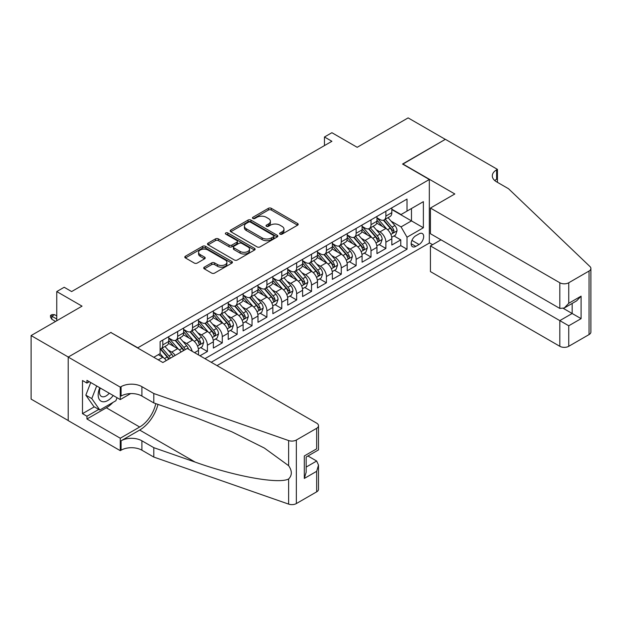 <?xml version="1.0" encoding="UTF-8"?>
<svg xmlns="http://www.w3.org/2000/svg" width="622" height="622" viewBox="0 0 622 622"><rect width="100%" height="100%" fill="white"/><g stroke="black" fill="none" stroke-linecap="round" stroke-linejoin="round"><path stroke-width="0.93" d="M280.04 234.136A1.446 0.832 0 0 0 282.085 234.136L297.596 225.18A2.068 1.19 0 0 0 298.195 224.34A2.068 1.19 0 0 0 297.596 223.5L271.316 208.323A2.068 1.19 0 0 0 268.393 208.323L252.882 217.28A1.446 0.832 0 0 0 252.462 217.871A1.446 0.832 0 0 0 252.882 218.462A1.446 0.832 0 0 0 254.927 218.462L256.933 217.303A6.609 3.818 0 0 1 266.278 217.303L268.471 218.571A6.609 3.818 0 0 1 270.407 221.261A6.609 3.818 0 0 1 268.471 223.959L266.457 225.117A1.446 0.832 0 0 0 266.037 225.708A1.446 0.832 0 0 0 266.457 226.299A1.446 0.832 0 0 0 268.502 226.299L270.516 225.141A6.609 3.818 0 0 1 279.853 225.141L282.046 226.408A6.609 3.818 0 0 1 283.982 229.106A6.609 3.818 0 0 1 282.046 231.796L280.04 232.962A1.446 0.832 0 0 0 279.612 233.545A1.446 0.832 0 0 0 280.04 234.136L280.04 232.962M204.304 267.157A2.068 1.19 0 0 0 203.705 267.996A2.068 1.19 0 0 0 204.304 268.844L211.682 273.097A2.068 1.19 0 0 0 214.598 273.097L231.827 263.153A2.068 1.19 0 0 0 232.434 262.313A2.068 1.19 0 0 0 231.827 261.465L205.548 246.296A2.068 1.19 0 0 0 202.632 246.296L185.403 256.241A2.068 1.19 0 0 0 184.796 257.088A2.068 1.19 0 0 0 185.403 257.928L194.305 263.067A2.068 1.19 0 0 0 197.228 263.067L204.599 258.814A2.068 1.19 0 0 0 205.206 257.967A2.068 1.19 0 0 0 204.599 257.127L200.183 254.577A5.52 3.188 0 0 1 198.566 252.322A5.52 3.188 0 0 1 201.971 249.375A5.52 3.188 0 0 1 207.997 250.067L225.296 260.058A5.52 3.188 0 0 1 226.913 262.313A5.52 3.188 0 0 1 223.5 265.26A5.52 3.188 0 0 1 217.482 264.568L214.598 262.904A2.068 1.19 0 0 0 211.682 262.904L204.304 267.157L204.304 268.844M111.043 332.607L137.812 347.799L429.32 179.501L402.551 164.045L445.305 139.359L408.125 117.892L357.183 147.305L331.899 132.704L324.466 136.995L331.899 141.295L71.631 291.562L64.19 287.263L56.758 291.562L56.758 320.75M111.043 332.342L68.28 357.036L31.1 335.569L82.042 306.156L56.758 291.562M257.08 246.887A2.068 1.19 0 0 0 260.004 246.887L277.225 236.943A2.068 1.19 0 0 0 277.832 236.096A2.068 1.19 0 0 0 277.225 235.256L250.946 220.087A2.068 1.19 0 0 0 248.03 220.087L230.801 230.031A2.068 1.19 0 0 0 230.202 230.871A2.068 1.19 0 0 0 230.801 231.718L257.08 246.887M226.346 234.447A1.446 0.832 0 0 1 227.808 234.657L254.499 250.06L237.301 259.996A2.068 1.19 0 0 1 234.377 259.996L208.106 244.819L208.106 243.132A2.068 1.19 0 0 0 207.499 243.98A2.068 1.19 0 0 0 208.106 244.819M208.106 243.132L215.476 238.879A2.068 1.19 0 0 1 218.392 238.879L229.052 245.029A2.068 1.19 0 0 0 231.975 245.029L236.865 242.207A2.068 1.19 0 0 0 237.464 241.367A2.068 1.19 0 0 0 236.865 240.52L225.77 234.121A1.446 0.832 0 0 1 225.343 233.53A1.446 0.832 0 0 1 226.237 232.76A1.446 0.832 0 0 1 227.808 232.939L254.53 248.365A2.068 1.19 0 0 1 255.129 249.204A2.068 1.19 0 0 1 254.53 250.044L254.53 248.365M68.21 420.534L31.1 399.106L31.1 335.569M199.981 355.784L207.414 351.492L200.649 347.589M197.734 332.77L201.466 334.924A8.413 4.859 60 0 1 207.414 345.226L213.369 341.789L213.369 348.063L222.287 342.909L215.523 338.998M212.607 324.179L216.339 326.332A8.413 4.859 60 0 1 222.287 336.642L228.235 333.205L228.235 339.472L237.161 334.325L230.397 330.414M227.481 315.595L231.213 317.749A8.413 4.859 60 0 1 237.161 328.051L243.109 324.622L243.109 330.888L252.034 325.734L245.27 321.831M242.355 307.004L246.087 309.165A8.413 4.859 60 0 1 252.034 319.467L257.982 316.03L257.982 322.297L266.908 317.15L260.144 313.239M257.228 298.42L260.96 300.574A8.413 4.859 60 0 1 266.908 310.876L272.856 307.447L272.856 313.713L281.782 308.559L275.01 304.656M272.094 289.836L275.834 291.99A8.413 4.859 60 0 1 281.782 302.292L287.729 298.855L287.729 305.13L296.655 299.975L289.883 296.064M286.967 281.245L290.707 283.399A8.413 4.859 60 0 1 296.655 293.708L302.603 290.272L302.603 296.538L311.529 291.391L304.757 287.481M301.841 272.661L305.573 274.815A8.413 4.859 60 0 1 311.529 285.117L317.477 281.688L317.477 287.955L326.402 282.8L319.63 278.897M316.715 264.07L320.447 266.232A8.413 4.859 60 0 1 326.402 276.533L332.35 273.097L332.35 279.364L341.268 274.216L334.504 270.306M331.588 255.487L335.32 257.64A8.413 4.859 60 0 1 341.268 267.942L347.224 264.513L347.224 270.78L356.142 265.625L349.377 261.722M346.462 246.903L350.194 249.057A8.413 4.859 60 0 1 356.142 259.358L362.09 255.922L362.09 262.196L371.015 257.041L364.251 253.131M361.335 238.312L365.067 240.465A8.413 4.859 60 0 1 371.015 250.775L376.963 247.338L376.963 253.605L385.889 248.458L385.889 242.183A8.413 4.859 -120 0 0 379.941 231.882L376.209 229.728M379.125 244.547L385.889 248.458M166.284 360.558A8.413 4.859 -120 0 0 162.801 357.246L158.338 354.672M181.157 351.974A8.413 4.859 -120 0 0 177.674 348.662L168.476 343.352M175.202 355.411A8.413 4.859 60 0 0 171.719 352.099L167.987 349.937M198.496 354.929L198.496 350.38A8.413 4.859 -120 0 0 192.54 340.071L183.342 334.76M192.198 351.29A8.413 4.859 60 0 0 186.592 343.507L182.86 341.354M213.369 341.789A8.413 4.859 -120 0 0 207.414 331.487L198.216 326.177M228.235 333.205A8.413 4.859 -120 0 0 222.287 322.904L213.089 317.593M243.109 324.622A8.413 4.859 -120 0 0 237.161 314.312L227.963 309.002M257.982 316.03A8.413 4.859 -120 0 0 252.034 305.729L242.837 300.418M272.856 307.447A8.413 4.859 -120 0 0 266.908 297.137L257.71 291.827M287.729 298.855A8.413 4.859 -120 0 0 281.782 288.554L272.584 283.243M302.603 290.272A8.413 4.859 -120 0 0 296.655 279.97L287.457 274.66M317.477 281.688A8.413 4.859 -120 0 0 311.529 271.379L302.331 266.068M332.35 273.097A8.413 4.859 -120 0 0 326.402 262.795L317.204 257.485M347.224 264.513A8.413 4.859 -120 0 0 341.268 254.204L332.07 248.893M362.09 255.922A8.413 4.859 -120 0 0 356.142 245.62L346.944 240.31M376.963 247.338A8.413 4.859 -120 0 0 371.015 237.036L361.817 231.726M419.057 233.856L415.784 235.746A6.523 3.763 120 0 0 411.523 241.492A6.523 3.763 120 0 0 412.526 246.716A6.523 3.763 120 0 0 415.784 246.39L419.057 244.508A6.523 3.763 120 0 0 423.318 238.762A6.523 3.763 120 0 0 422.315 233.53A6.523 3.763 120 0 0 419.057 233.856M217.008 365.619L429.32 243.047L429.32 179.501M211.208 362.268L407.006 249.228L407.006 237.207L401.058 226.898L391.082 221.137M153.797 357.292L160.118 353.638L160.118 341.618L407.006 199.079L407.006 211.099L423.372 201.652L423.372 227.761L407.006 237.207M168.749 338.01L171.719 339.729A8.413 4.859 60 0 0 175.925 340.148L181.881 336.712A8.413 4.859 -120 0 0 183.622 332.863L183.622 328.051M183.622 329.427L186.592 331.145A8.413 4.859 60 0 0 190.798 331.557L196.754 328.128A8.413 4.859 -120 0 0 198.496 324.272L198.496 319.467M198.496 320.843L201.466 322.554A8.413 4.859 60 0 0 205.672 322.973L211.62 319.537A8.413 4.859 -120 0 0 213.369 315.688L213.369 310.876M213.369 312.252L216.339 313.97A8.413 4.859 60 0 0 220.546 314.39L226.494 310.953A8.413 4.859 -120 0 0 228.235 307.105L228.235 302.292M228.235 303.668L231.213 305.386A8.413 4.859 60 0 0 235.419 305.799L241.367 302.362A8.413 4.859 -120 0 0 243.109 298.513L243.109 293.708M243.109 295.077L246.087 296.795A8.413 4.859 60 0 0 250.293 297.215L256.241 293.778A8.413 4.859 -120 0 0 257.982 289.93L257.982 285.117M257.982 286.493L260.96 288.211A8.413 4.859 60 0 0 265.166 288.624L271.114 285.195A8.413 4.859 -120 0 0 272.856 281.338L272.856 276.533M272.856 277.91L275.834 279.62A8.413 4.859 60 0 0 280.04 280.04L285.988 276.603A8.413 4.859 -120 0 0 287.729 272.755L287.729 267.942M287.729 269.318L290.707 271.036A8.413 4.859 60 0 0 294.914 271.456L300.861 268.02A8.413 4.859 -120 0 0 302.603 264.171L302.603 259.358M302.603 260.735L305.573 262.453A8.413 4.859 60 0 0 309.787 262.865L315.735 259.428A8.413 4.859 -120 0 0 317.477 255.58L317.477 250.775M317.477 252.143L320.447 253.862A8.413 4.859 60 0 0 324.653 254.281L330.609 250.845A8.413 4.859 -120 0 0 332.35 246.996L332.35 242.183M332.35 243.56L335.32 245.278A8.413 4.859 60 0 0 339.526 245.69L345.474 242.261A8.413 4.859 -120 0 0 347.224 238.405L347.224 233.6M347.224 234.976L350.194 236.687A8.413 4.859 60 0 0 354.4 237.106L360.348 233.67A8.413 4.859 -120 0 0 362.09 229.821L362.09 225.008M362.09 226.385L365.067 228.103A8.413 4.859 60 0 0 369.274 228.523L375.221 225.086A8.413 4.859 -120 0 0 376.963 221.238L376.963 216.425M204.965 358.661L400.762 245.62L400.762 239.867L391.837 245.021L391.837 238.755A8.413 4.859 -120 0 0 385.889 228.445L376.691 223.135M376.963 217.801L379.941 219.519A8.413 4.859 -120 0 0 384.147 219.931A8.413 4.859 -120 0 0 385.889 216.083L385.889 211.27M384.147 219.931L390.095 216.495A8.413 4.859 -120 0 0 391.837 212.646L391.837 207.841M162.801 340.071L162.801 344.883A8.413 4.859 60 0 1 161.059 348.732A8.413 4.859 60 0 1 160.118 349.074M161.059 348.732L167.007 345.296A8.413 4.859 -120 0 0 168.749 341.447L168.749 336.642M177.674 331.487L177.674 336.292A8.413 4.859 60 0 1 175.925 340.148M192.54 322.904L192.54 327.708A8.413 4.859 60 0 1 190.798 331.557M207.414 314.312L207.414 319.125A8.413 4.859 60 0 1 205.672 322.973M222.287 305.729L222.287 310.533A8.413 4.859 60 0 1 220.546 314.39M237.161 297.137L237.161 301.95A8.413 4.859 60 0 1 235.419 305.799M252.034 288.554L252.034 293.359A8.413 4.859 60 0 1 250.293 297.215M266.908 279.97L266.908 284.775A8.413 4.859 60 0 1 265.166 288.624M281.782 271.379L281.782 276.191A8.413 4.859 60 0 1 280.04 280.04M296.655 262.795L296.655 267.6A8.413 4.859 60 0 1 294.914 271.456M311.529 254.204L311.529 259.016A8.413 4.859 60 0 1 309.787 262.865M326.402 245.62L326.402 250.425A8.413 4.859 60 0 1 324.653 254.281M341.268 237.036L341.268 241.841A8.413 4.859 60 0 1 339.526 245.69M356.142 228.445L356.142 233.258A8.413 4.859 60 0 1 354.4 237.106M371.015 219.861L371.015 224.666A8.413 4.859 60 0 1 369.274 228.523M371.015 250.775L371.015 257.041M356.142 259.358L356.142 265.625M341.268 267.942L341.268 274.216M326.402 276.533L326.402 282.8M311.529 285.117L311.529 291.391M296.655 293.708L296.655 299.975M281.782 302.292L281.782 308.559M266.908 310.876L266.908 317.15M252.034 319.467L252.034 325.734M237.161 328.051L237.161 334.325M222.287 336.642L222.287 342.909M207.414 345.226L207.414 351.492M401.058 226.898L411.469 220.888L411.469 208.525L423.372 201.652M391.837 209.56L423.372 227.761M391.837 209.21L401.058 214.536L407.006 211.099M324.466 136.995L324.466 145.587M393.998 235.963L400.762 239.867M400.762 245.62L407.006 249.228M280.615 234.346L282.046 233.514A6.609 3.818 0 0 0 283.982 230.816L283.982 229.106M270.407 221.261L270.407 222.979A6.609 3.818 0 0 1 268.471 225.677L267.04 226.501M297.565 225.203L271.316 210.042A2.068 1.19 0 0 0 268.393 210.042L253.465 218.664M277.225 235.256L277.225 236.943L250.946 221.805A2.068 1.19 0 0 0 248.03 221.805L230.832 231.734M273.579 236.687A1.446 0.832 0 0 0 273.999 236.096A1.446 0.832 0 0 0 273.579 235.505L250.51 222.194A1.446 0.832 0 0 0 248.466 222.194L246.351 223.415A6.609 3.818 0 0 0 244.415 226.113A6.609 3.818 0 0 0 246.351 228.81L262.119 237.907A6.609 3.818 0 0 0 271.464 237.907L273.579 236.687L273.579 238.405A1.446 0.832 0 0 0 273.999 237.814L273.999 236.096M244.415 226.113L244.415 227.831A6.609 3.818 0 0 0 246.351 230.529L246.351 228.81M273.579 238.405L271.464 239.625A6.609 3.818 0 0 1 262.119 239.625L246.351 230.529M208.129 244.835L215.476 240.597L215.476 238.879M237.464 241.367L237.464 243.085A2.068 1.19 0 0 1 236.865 243.925L231.975 246.747A2.068 1.19 0 0 1 229.052 246.747L218.392 240.597A2.068 1.19 0 0 0 215.476 240.597M240.108 251.42A5.52 3.188 0 0 0 246.125 252.104A5.52 3.188 0 0 0 249.539 249.165A5.52 3.188 0 0 0 247.921 246.911L241.826 243.389A2.068 1.19 0 0 0 238.902 243.389L234.012 246.211A2.068 1.19 0 0 0 233.413 247.058A2.068 1.19 0 0 0 234.012 247.898L240.108 251.42L240.108 253.131A5.52 3.188 0 0 0 246.125 253.823A5.52 3.188 0 0 0 249.539 250.876L249.539 249.165M233.413 247.058L233.413 248.769A2.068 1.19 0 0 0 234.012 249.616L234.012 247.898M240.108 253.131L234.012 249.616M226.913 262.313L226.913 264.031A5.52 3.188 0 0 1 223.5 266.97A5.52 3.188 0 0 1 217.482 266.286L214.598 264.614A2.068 1.19 0 0 0 211.682 264.614L204.335 268.86M198.566 252.322L198.566 254.04A5.52 3.188 0 0 0 200.183 256.295L200.183 254.577M204.568 258.83L200.183 256.295M231.796 263.168L205.548 248.015A2.068 1.19 0 0 0 202.632 248.015L185.426 257.943M391.712 237.277L395.561 235.062L397.046 230.762A5.575 3.219 -120 0 0 394.877 225.529L388.081 217.661M386.713 228.989L378.658 219.659A16.094 9.291 -120 0 0 376.963 217.894M382.297 226.369L377.787 221.152A13.357 7.713 -120 0 0 376.963 220.258M383.393 220.235L390.266 228.196A5.575 3.219 60 0 1 392.249 232.029L392.653 232.69L393.407 232.589L394.037 231.003A5.575 3.219 -120 0 0 392.047 227.162L385.251 219.294M383.797 220.102L391.176 228.655A2.838 1.641 60 0 1 391.891 229.767L394.037 231.003M99.8 387.77A13.668 7.892 120 0 0 103.011 401.773A13.668 7.892 120 0 0 113.212 395.506M100.259 388.035A9.361 5.404 120 0 0 101.402 396.408A9.361 5.404 120 0 0 102.778 396.828A9.361 5.404 120 0 0 109.231 393.213M117.045 397.722L115.871 400.739L99.815 410.015L93.868 406.578L85.836 395.157L90.734 382.53M99.815 410.015L91.784 398.593L96.682 385.967M85.836 395.157L91.784 398.593M440.99 239.828L430.432 245.923L430.432 271.596L559.823 346.298L559.823 320.625L572.17 313.496L572.17 303.443M430.432 245.923L568.749 325.78L568.749 346.298L589.05 334.582L589.05 271.036A6.313 3.646 0 0 0 590.9 268.463A6.313 3.646 0 0 0 589.99 266.574L508.516 188.73L496.62 181.865A14.726 8.498 180 0 1 492.305 175.855A14.726 8.498 180 0 1 496.62 169.845L497.437 169.371L445.383 139.312L402.768 164.177M402.768 163.92L454.822 193.971L430.432 208.051L559.823 282.761A6.313 3.646 0 0 0 568.749 282.761L589.05 271.036M497.437 169.371L497.437 181.818L496.986 182.075M429.32 242.79L432.593 244.679M430.432 208.051L430.432 233.724L559.823 308.434L559.823 282.761M590.9 268.463L590.9 332A6.313 3.646 180 0 1 589.05 334.582M568.749 346.298A6.313 3.646 180 0 1 559.823 346.298M494.762 180.551A14.726 8.498 180 0 1 496.62 179.245L496.62 169.845M563.4 308.434L581.096 318.651L568.749 325.78M568.749 282.761L568.749 303.279L564.286 307.991L559.823 308.434M568.749 303.279L581.096 296.15L576.633 300.861L564.286 307.991M187.261 348.444L316.66 423.147A6.313 3.646 -0 0 1 318.503 425.728A6.313 3.646 -0 0 1 316.66 428.301L296.352 440.026L296.352 503.563A6.313 3.646 180 0 1 288.631 504.108L153.797 457.069L141.902 450.196A14.726 8.498 -0 0 0 121.08 450.196L120.264 450.67L68.21 420.62L68.21 357.075L110.817 332.475L162.871 362.525L187.261 348.444M153.797 457.069L153.797 447.669L195.145 462.092C234.657 476.335 278.804 484.305 288.631 478.979C292.208 475.309 292.208 470.885 288.631 465.691L264.373 448.058L231.734 431.738L195.145 417.354L153.797 402.932L141.902 396.058A14.726 8.498 -0 0 0 121.08 396.058L121.08 386.659L120.264 387.125L68.21 357.075M153.797 402.932L153.797 393.524L141.902 386.659A14.726 8.498 -0 0 0 121.08 386.659M195.145 462.092L139.67 430.066L121.08 440.796A14.726 8.498 -0 0 1 141.902 440.796L153.797 447.669M316.66 491.846L316.66 471.321L318.503 465.101L318.503 489.265A6.313 3.646 180 0 1 316.66 491.846L296.352 503.563M288.631 465.691L288.631 440.563L153.797 393.524M112.916 402.45A23.659 13.661 -60 0 1 106.354 407.783L86.948 418.987L86.948 416.235L98.774 409.408M89.327 381.721L86.948 383.09L82.485 380.516L82.485 413.661L86.948 416.235M86.948 383.09L86.948 380.345L120.264 399.581L120.264 387.125M120.264 450.67L120.264 438.222L139.67 427.019A23.659 13.661 120 0 0 155.78 403.616M86.948 418.987L120.264 438.222M307.944 455.988L316.66 461.019L318.503 465.101M139.67 430.066A27.399 15.814 120 0 0 157.988 404.393M130.651 393.586L120.264 399.581M288.631 440.563A6.313 3.646 -0 0 0 296.352 440.026M82.485 413.661L94.311 406.835M316.66 471.321L304.313 478.45L306.164 472.23L306.164 457.022L318.503 449.893L318.503 425.728M304.313 478.45L304.313 455.949C306.716 457.341 306.716 457.341 304.313 455.949L316.66 448.827C319.063 450.211 319.063 450.211 316.66 448.827L316.66 428.301M376.839 245.861L380.687 243.645L382.172 239.353A5.575 3.219 -120 0 0 380.003 234.121L373.208 226.252M371.847 237.581L363.784 228.251A16.094 9.291 -120 0 0 362.09 226.478M367.423 234.96L362.914 229.743A13.357 7.713 -120 0 0 362.09 228.842M368.519 228.826L375.393 236.78A5.575 3.219 60 0 1 377.375 240.621C378.215 241.74 378.814 241.398 379.163 239.587A5.575 3.219 -120 0 0 377.173 235.754L370.378 227.885M368.924 228.694L376.31 237.246A2.838 1.641 60 0 1 377.025 238.35L379.163 239.587M377.375 240.621L377.779 241.282M361.965 254.452L365.814 252.229L367.299 247.937A5.575 3.219 -120 0 0 365.13 242.704L358.334 234.836M356.974 246.164L348.911 236.834A16.094 9.291 -120 0 0 347.224 235.062M352.55 243.544L348.04 238.327A13.357 7.713 -120 0 0 347.224 237.433M353.646 237.41L360.519 245.363A5.575 3.219 60 0 1 362.502 249.204L362.914 249.865L363.66 249.764L364.29 248.178A5.575 3.219 -120 0 0 362.299 244.337L355.504 236.469M354.05 237.277L361.436 245.83A2.838 1.641 60 0 1 362.152 246.942L364.29 248.178M347.099 263.036L350.94 260.82L352.425 256.528A5.575 3.219 -120 0 0 350.256 251.288L343.461 243.427M342.1 254.748L334.037 245.418A16.094 9.291 -120 0 0 332.35 243.653M337.676 252.135L333.174 246.911A13.357 7.713 -120 0 0 332.35 246.017M338.772 245.993L345.645 253.955A5.575 3.219 60 0 1 347.628 257.796C348.468 258.915 349.066 258.573 349.416 256.762A5.575 3.219 -120 0 0 347.426 252.921L340.631 245.052M339.177 245.869L346.563 254.414A2.838 1.641 60 0 1 347.278 255.525L349.416 256.762M347.628 257.796L348.04 258.457M332.226 271.627L336.067 269.404L337.552 265.112A5.575 3.219 -120 0 0 335.382 259.879L328.587 252.011M327.226 263.339L319.164 254.009A16.094 9.291 -120 0 0 317.477 252.237M322.802 260.719L318.301 255.502A13.357 7.713 -120 0 0 317.477 254.6M323.899 254.585L330.772 262.538A5.575 3.219 60 0 1 332.762 266.379C333.594 267.499 334.193 267.157 334.543 265.353A5.575 3.219 -120 0 0 332.56 261.512L325.765 253.644M324.303 254.452L331.689 263.005A2.838 1.641 60 0 1 332.405 264.117L334.543 265.353M332.762 266.379L333.167 267.04M317.352 280.211L321.193 277.995L322.678 273.696A5.575 3.219 -120 0 0 320.509 268.463L313.713 260.595M312.353 271.923L304.29 262.593A16.094 9.291 -120 0 0 302.603 260.828M307.937 269.303L303.427 264.086A13.357 7.713 -120 0 0 302.603 263.192M309.025 263.168L315.898 271.13A5.575 3.219 60 0 1 317.889 274.963C318.721 276.09 319.319 275.74 319.669 273.937A5.575 3.219 -120 0 0 317.687 270.096L310.891 262.227M309.429 263.036L316.816 271.589A2.838 1.641 60 0 1 317.531 272.7L319.669 273.937M317.889 274.963L318.293 275.624M302.479 288.795L306.319 286.579L307.804 282.287A5.575 3.219 -120 0 0 305.635 277.054L298.84 269.186M297.479 280.514L289.424 271.184A16.094 9.291 -120 0 0 287.729 269.412M293.063 277.894L288.554 272.677A13.357 7.713 -120 0 0 287.729 271.775M294.152 271.76L301.025 279.713A5.575 3.219 60 0 1 303.015 283.554C303.855 284.674 304.446 284.332 304.796 282.52A5.575 3.219 -120 0 0 302.813 278.687L296.018 270.819M294.556 271.627L301.942 280.18A2.838 1.641 60 0 1 302.657 281.284L304.796 282.52M303.015 283.554L303.419 284.215M287.605 297.386L291.446 295.162L292.931 290.871A5.575 3.219 -120 0 0 290.762 285.638L283.966 277.77M282.606 289.098L274.551 279.768A16.094 9.291 -120 0 0 272.856 277.995M278.19 286.478L273.68 281.261A13.357 7.713 -120 0 0 272.856 280.367M279.278 280.343L286.151 288.297A5.575 3.219 60 0 1 288.142 292.138C288.981 293.257 289.572 292.915 289.922 291.112A5.575 3.219 -120 0 0 287.939 287.271L281.144 279.402M279.682 280.211L287.069 288.763A2.838 1.641 60 0 1 287.784 289.875L289.922 291.112M288.142 292.138L288.546 292.799M272.731 305.97L276.572 303.754L278.065 299.462A5.575 3.219 -120 0 0 275.888 294.222L269.093 286.361M267.732 297.681L259.677 288.351A16.094 9.291 -120 0 0 257.982 286.587M263.316 295.069L258.806 289.844A13.357 7.713 -120 0 0 257.982 288.95M264.404 288.927L271.278 296.888A5.575 3.219 60 0 1 273.268 300.729C274.108 301.849 274.699 301.507 275.056 299.695A5.575 3.219 -120 0 0 273.066 295.854L266.27 287.986M264.809 288.802L272.195 297.347A2.838 1.641 60 0 1 272.91 298.459L275.056 299.695M273.268 300.729L273.672 301.39M257.858 314.561L261.699 312.337L263.192 308.046A5.575 3.219 -120 0 0 261.015 302.813L254.219 294.945M252.859 306.273L244.804 296.943A16.094 9.291 -120 0 0 243.109 295.17M248.442 303.653L243.933 298.436A13.357 7.713 -120 0 0 243.109 297.534M249.531 297.518L256.404 305.472A5.575 3.219 60 0 1 258.394 309.313C259.234 310.432 259.825 310.09 260.183 308.287A5.575 3.219 -120 0 0 258.192 304.446L251.397 296.577M249.935 297.386L257.321 305.938A2.838 1.641 60 0 1 258.037 307.05L260.183 308.287M258.394 309.313L258.799 309.974M242.984 323.145L246.833 320.929L248.318 316.629A5.575 3.219 -120 0 0 246.149 311.397L239.353 303.528M237.985 314.856L229.93 305.526A16.094 9.291 -120 0 0 228.235 303.761M233.569 312.236L229.059 307.019A13.357 7.713 -120 0 0 228.235 306.125M234.665 306.102L241.538 314.063A5.575 3.219 60 0 1 243.521 317.896L243.925 318.557L244.679 318.456L245.309 316.87A5.575 3.219 -120 0 0 243.319 313.029L236.523 305.161M235.069 305.97L242.448 314.522A2.838 1.641 60 0 1 243.163 315.634L245.309 316.87M228.111 331.728L231.959 329.512L233.444 325.22A5.575 3.219 -120 0 0 231.275 319.988L224.48 312.12M223.119 323.448L215.056 314.118A16.094 9.291 -120 0 0 213.369 312.345M218.695 320.828L214.186 315.611A13.357 7.713 -120 0 0 213.369 314.709M219.791 314.693L226.665 322.647A5.575 3.219 60 0 1 228.647 326.488C229.487 327.607 230.086 327.265 230.435 325.454A5.575 3.219 -120 0 0 228.445 321.621L221.65 313.752M220.196 314.561L227.582 323.113A2.838 1.641 60 0 1 228.297 324.217L230.435 325.454M228.647 326.488L229.052 327.149M213.237 340.32L217.086 338.096L218.571 333.804A5.575 3.219 -120 0 0 216.402 328.572L209.606 320.703M208.246 332.031L200.183 322.701A16.094 9.291 -120 0 0 198.496 320.929M203.822 329.411L199.312 324.194A13.357 7.713 -120 0 0 198.496 323.3M204.918 323.277L211.791 331.231A5.575 3.219 60 0 1 213.774 335.071L214.186 335.732L214.932 335.631L215.562 334.045A5.575 3.219 -120 0 0 213.571 330.204L206.776 322.336M205.322 323.145L212.708 331.697A2.838 1.641 60 0 1 213.424 332.809L215.562 334.045M198.371 348.903L202.212 346.687L203.697 342.395A5.575 3.219 -120 0 0 201.528 337.155L194.733 329.295M193.372 340.615L185.309 331.285A16.094 9.291 -120 0 0 183.622 329.52M188.948 338.003L184.446 332.778A13.357 7.713 -120 0 0 183.622 331.884M190.044 331.86L196.917 339.822A5.575 3.219 60 0 1 198.908 343.663C199.74 344.782 200.338 344.44 200.688 342.629A5.575 3.219 -120 0 0 198.698 338.788L191.903 330.92M190.449 331.736L197.835 340.281A2.838 1.641 60 0 1 198.55 341.392L200.688 342.629M198.908 343.663L199.312 344.324M188.536 349.175A5.575 3.219 -120 0 0 186.654 345.746L179.859 337.878M178.498 349.206L170.436 339.876A16.094 9.291 -120 0 0 168.749 338.104M174.074 346.586L169.573 341.369A13.357 7.713 -120 0 0 168.749 340.467M185.255 349.603A5.575 3.219 -120 0 0 183.832 347.379L177.037 339.511M175.575 340.32L182.961 348.872A2.838 1.641 60 0 1 183.677 349.984L184.143 350.248M175.171 340.452L182.044 348.406A5.575 3.219 60 0 1 183.474 350.637M173.211 356.562A5.575 3.219 -120 0 0 171.781 354.33L164.985 346.462M163.625 357.79L160.064 353.669M159.209 355.17L158.626 354.501M170.381 358.194A5.575 3.219 -120 0 0 168.959 355.963L162.163 348.095M160.701 348.903L168.088 357.456A2.838 1.641 60 0 1 168.803 358.567L169.27 358.84M160.297 349.035L167.17 356.997A5.575 3.219 60 0 1 168.601 359.221M51.844 319.296L50.506 317.15L50.506 315.432L51.999 314.569L54.526 314.654L51.844 316.201L51.844 319.296L55.568 321.442M50.506 315.432L56.758 319.039M54.526 314.654L56.758 315.945M158.26 359.866L162.801 357.246M171.719 352.099L177.674 348.662M186.592 343.507L192.54 340.071M201.466 334.924L207.414 331.487M216.339 326.332L222.287 322.904M231.213 317.749L237.161 314.312M246.087 309.165L252.034 305.729M260.96 300.574L266.908 297.137M275.834 291.99L281.782 288.554M290.707 283.399L296.655 279.97M305.573 274.815L311.529 271.379M320.447 266.232L326.402 262.795M335.32 257.64L341.268 254.204M350.194 249.057L356.142 245.62M365.067 240.465L371.015 237.036M379.941 231.882L385.889 228.445M385.889 216.083L391.837 212.646M162.801 344.883L168.749 341.447M177.674 336.292L183.622 332.863M192.54 327.708L198.496 324.272M207.414 319.125L213.369 315.688M222.287 310.533L228.235 307.105M237.161 301.95L243.109 298.513M252.034 293.359L257.982 289.93M266.908 284.775L272.856 281.338M281.782 276.191L287.729 272.755M296.655 267.6L302.603 264.171M311.529 259.016L317.477 255.58M326.402 250.425L332.35 246.996M341.268 241.841L347.224 238.405M356.142 233.258L362.09 229.821M371.015 224.666L376.963 221.238M385.889 242.183L391.837 238.755M194.554 352.651L198.496 350.38M411.927 240.387L419.057 244.508M411.173 243.731L415.784 246.39M282.046 233.514L282.046 231.796M266.457 226.299L266.457 225.117M268.471 225.677L268.471 223.959M252.882 218.462L252.882 217.28M268.393 210.042L268.393 208.323M271.316 210.042L271.316 208.323M297.596 225.18L297.596 223.5M230.801 231.718L230.801 230.031M248.03 221.805L248.03 220.087M250.946 221.805L250.946 220.087M262.119 239.625L262.119 237.907M271.464 239.625L271.464 237.907M218.392 240.597L218.392 238.879M229.052 246.747L229.052 245.029M231.975 246.747L231.975 245.029M236.865 243.925L236.865 242.207M227.808 234.657L227.808 232.939M211.682 264.614L211.682 262.904M214.598 264.614L214.598 262.904M217.482 266.286L217.482 264.568M204.599 258.814L204.599 257.127M185.403 257.928L185.403 256.241M202.632 248.015L202.632 246.296M205.548 248.015L205.548 246.296M231.827 263.153L231.827 261.465M390.865 234.416L397.007 230.871M378.658 219.659L379.42 219.216M392.047 227.162L394.877 225.529M387.607 229.728L390.266 228.196M581.096 296.15L581.096 318.651M141.902 396.058L141.902 386.659M141.902 440.796L141.902 450.196M288.631 504.108L288.631 478.979M121.08 440.796L121.08 450.196M106.354 407.783L139.67 427.019M306.164 467.075L316.66 461.019M375.991 243.008L382.133 239.462M363.784 228.251L364.554 227.808M377.173 235.754L380.003 234.121M372.733 238.312L375.393 236.78M361.118 251.591L367.26 248.046M348.911 236.834L349.681 236.391M362.299 244.337L365.13 242.704M357.86 246.903L360.519 245.363M346.244 260.183L352.386 256.629M334.037 245.418L334.807 244.975M347.426 252.921L350.256 251.288M342.986 255.487L345.645 253.955M331.37 268.766L337.513 265.221M319.164 254.009L319.933 253.566M332.56 261.512L335.382 259.879M328.113 264.078L330.772 262.538M316.497 277.35L322.647 273.804M304.29 262.593L305.06 262.15M317.687 270.096L320.509 268.463M313.239 272.661L315.898 271.13M301.623 285.941L307.773 282.396M289.424 271.184L290.186 270.741M302.813 278.687L305.635 277.054M298.366 281.245L301.025 279.713M286.758 294.525L292.9 290.979M274.551 279.768L275.313 279.325M287.939 287.271L290.762 285.638M283.492 289.836L286.151 288.297M271.884 303.116L278.026 299.563M259.677 288.351L260.439 287.908M273.066 295.854L275.888 294.222M268.618 298.42L271.278 296.888M257.01 311.7L263.153 308.154M244.804 296.943L245.566 296.5M258.192 304.446L261.015 302.813M253.753 307.011L256.404 305.472M242.137 320.283L248.279 316.738M229.93 305.526L230.692 305.083M243.319 313.029L246.149 311.397M238.879 315.595L241.538 314.063M227.263 328.875L233.405 325.329M215.056 314.118L215.826 313.675M228.445 321.621L231.275 319.988M224.006 324.179L226.665 322.647M212.39 337.458L218.532 333.913M200.183 322.701L200.953 322.258M213.571 330.204L216.402 328.572M209.132 332.77L211.791 331.231M197.516 346.05L203.658 342.497M185.309 331.285L186.079 330.842M198.698 338.788L201.528 337.155M194.258 341.354L196.917 339.822M170.436 339.876L171.205 339.433M183.832 347.379L186.654 345.746M179.385 349.945L182.044 348.406M168.959 355.963L171.781 354.33M164.511 358.529L167.17 356.997"/></g></svg>
